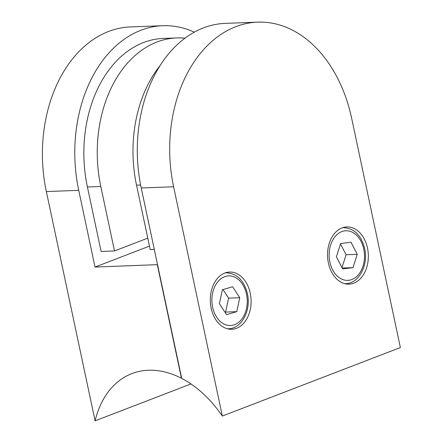 <?xml version="1.0" encoding="UTF-8"?>
<svg xmlns="http://www.w3.org/2000/svg" width="443" height="443" viewBox="0 0 443 443"><rect width="100%" height="100%" fill="white"/><g stroke="black" fill="none" stroke-linecap="round" stroke-linejoin="round"><path stroke-width="0.66" d="M239.774 297.713L232.597 286.754L222.408 289.744L219.385 303.699L226.561 314.657L236.756 311.662L239.774 297.713L228.61 298.133L223.006 289.567M224.994 312.26L225.592 312.082L228.61 298.133M225.592 312.082L236.756 311.662M353.032 267.627L357.23 254.326L351.017 242.271L340.612 243.528L336.414 256.829L342.627 268.879L353.032 267.627L342.19 268.032M341.996 267.65L346.066 254.742L357.23 254.326M346.066 254.742L340.49 243.921M190.955 383.948L95.09 420.85L46.354 191.559A130.452 92.886 87.8 0 1 130.469 26.934L162.841 25.716A130.452 92.886 -92.2 0 1 194.383 32.156M176.713 37.932A117.722 83.821 -92.2 0 0 100.805 186.492L114.504 250.943L101.109 251.441L87.409 186.996A117.722 83.821 -92.2 0 1 163.317 38.436L176.713 37.932A117.722 83.821 -92.2 0 1 185.013 38.198M149.479 246.103L95.035 267.063L78.727 190.34A130.452 92.886 -92.2 0 1 162.841 25.716M95.035 267.063L157.525 264.643M157.32 264.72L181.453 378.267A107.223 73.145 -111.1 0 0 131.931 373.582A107.223 73.145 -111.1 0 0 95.09 420.85M328.396 263.053A28.634 20.389 87.8 0 0 349.012 284.151A28.634 20.389 87.8 0 0 367.48 248.014A28.634 20.389 87.8 0 0 346.863 226.921A28.634 20.389 87.8 0 0 328.396 263.053M211.156 308.184A28.634 20.389 87.8 0 0 231.772 329.276A28.634 20.389 87.8 0 0 250.234 293.139A28.634 20.389 87.8 0 0 229.618 272.046A28.634 20.389 87.8 0 0 211.156 308.184M141.234 187.993L181.708 378.4A107.223 73.145 -111.1 0 1 222.342 416.066L173.606 186.774L141.234 187.993A130.452 92.886 87.8 0 1 225.349 23.368L257.721 22.15A130.452 92.886 87.8 0 0 173.606 186.774M222.342 416.066L400.378 347.539L351.642 118.242A130.452 92.886 87.8 0 0 257.721 22.15M160.438 65.115A117.722 83.821 87.8 0 0 136.522 185.152L150.221 249.597L154.297 249.442M147.785 238.129L114.504 250.943M225.249 272.888A27.998 19.935 -92.2 0 1 226.295 272.81C236.972 273.425 244.004 280.358 247.393 293.609C251.325 310.072 241.784 328.739 228.4 328.767A27.998 19.935 -92.2 0 1 227.348 328.767M246.513 294.185A24.819 17.67 87.8 0 0 224.49 276.77A24.819 17.67 87.8 0 0 212.646 307.226A24.819 17.67 87.8 0 0 234.668 324.641A24.819 17.67 87.8 0 0 246.513 294.185M342.489 227.757A27.998 19.935 -92.2 0 1 343.535 227.68C354.217 228.295 361.25 235.227 364.639 248.479C368.57 264.942 359.029 283.614 345.64 283.642A27.998 19.935 -92.2 0 1 344.593 283.642M363.758 249.06A24.819 17.67 87.8 0 0 341.736 231.639A24.819 17.67 87.8 0 0 329.885 262.095A24.819 17.67 87.8 0 0 351.908 279.511A24.819 17.67 87.8 0 0 363.758 249.06M78.727 190.34L46.354 191.559M140.625 184.997L136.522 185.152M100.805 186.492L87.409 186.996M226.295 272.81L225.371 272.844M228.4 328.767L227.475 328.8M343.535 227.68L342.616 227.713M345.64 283.642L344.72 283.675"/></g></svg>
